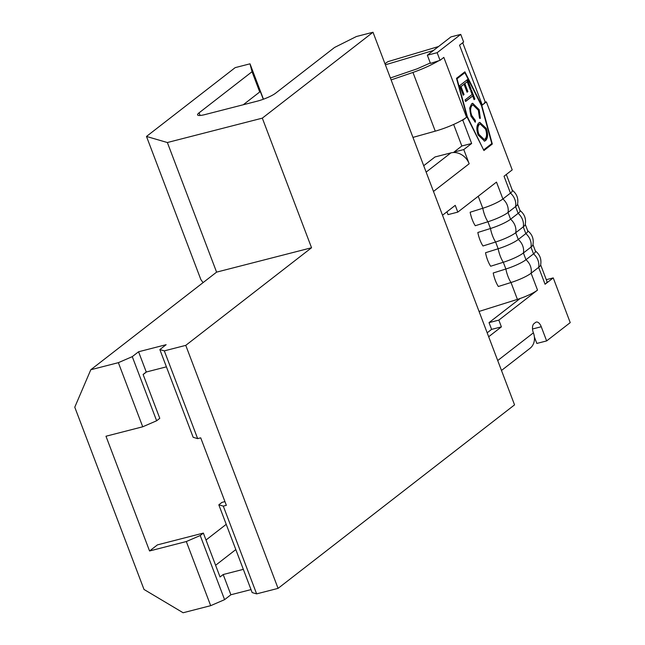 <?xml version="1.0" encoding="UTF-8"?>
<svg xmlns="http://www.w3.org/2000/svg" width="645" height="645" viewBox="0 0 645 645"><rect width="100%" height="100%" fill="white"/><g stroke="black" fill="none" stroke-linecap="round" stroke-linejoin="round"><path stroke-width="0.97" d="M263.281 99.257L258.097 85.608L259.725 91.977L243.27 104.748M224.944 501.616L221.961 502.382L218.816 504.825L223.291 506.123L226.355 505.341L200.716 437.834L197.652 438.624L193.178 437.318L159.847 349.566L166.136 344.688L138.562 351.767L132.273 356.645L118.366 362.667L142.73 426.788L105.974 436.23L149.559 550.983L186.316 541.542L200.224 535.527L203.369 533.084L220.042 576.961L223.186 574.526L243.334 569.35M146.471 371.955L143.15 374.543M166.402 366.844L146.262 372.012L143.109 374.455L159.783 418.331L156.638 420.774L142.73 426.788M203.078 282.615L200.853 279.559L146.488 136.45L167.361 142.529L216.591 272.134L90.8 369.738L74.772 407.197L144.004 589.449L183.115 612.75L210.681 605.671L186.316 541.542M226.226 524.329L206.005 540.018M203.369 533.084L157.428 544.88L149.559 550.983M90.8 369.738L118.366 362.667M146.488 136.45L235.175 67.636L250.01 63.823L252.034 71.724L199.071 112.827A14.698 2.725 -20.8 0 0 197.58 114.907A14.698 2.725 -20.8 0 0 205.029 114.568L257.105 101.201A14.698 2.725 -20.8 0 0 275.649 93.17L334.545 47.464L356.403 36.515L373.012 32.25L514.549 404.867L278.068 588.369L185.76 345.365L311.551 247.753L262.313 118.148L373.012 32.25M167.361 142.529L262.313 118.148M250.01 63.823L263.45 99.201M251.026 589.603L230.878 594.771L224.589 599.657L210.681 605.671M223.291 506.123L256.629 593.876L278.068 588.369M256.629 593.876L252.155 592.578L218.816 504.825M197.652 438.624L164.314 350.872L185.76 345.365M164.314 350.872L159.847 349.566M216.591 272.134L311.551 247.753M235.82 549.58L215.599 565.278M259.725 91.977L252.034 71.724M224.589 599.657L200.224 535.527M230.878 594.771L223.186 574.526M146.262 372.012L138.562 351.767M132.273 356.645L156.638 420.774M472.108 94.476L470.705 90.8L471.511 90.171L474.881 99.04L474.075 99.669L472.68 95.992L465.625 101.467L465.053 99.951L472.108 94.476M478.808 122.889L479.832 122.373L486.306 128.419C488.184 134.063 487.951 138.127 485.588 140.602L484.54 141.126L478.09 134.966C476.252 129.387 476.486 125.356 478.808 122.889M483.935 149.664L491.796 143.569L481.476 105.691L464.876 72.692L457.015 78.787L467.327 116.672L483.54 149.769M479.195 109.698L480.348 118.333L479.372 117.374L478.348 110.231L473.003 104.925L472.18 105.345C470.261 107.449 470.116 110.827 471.737 115.495L475.341 120.502L475.373 122.195L470.931 116.132L469.665 108.102L471.656 103.789L472.68 103.265L479.195 109.698L478.582 109.852L479.735 118.495M459.627 85.672L467.488 79.569L471.1 89.091L470.294 89.711L467.254 81.713L464.835 83.584L467.875 91.59L467.069 92.219L464.029 84.213L461.006 86.559L464.045 94.565L463.239 95.194L459.627 85.672M481.799 105.441L464.876 71.813L456.499 78.319L467.012 116.914L483.935 150.543L492.312 144.037L481.799 105.441L481.404 105.538M501.488 370.464L529.988 348.34A15.432 12.973 -127.8 0 0 533.391 332.844A7.345 3.741 -104.4 0 1 533.979 323.653L535.552 322.436A7.345 3.741 -104.4 0 1 536.285 322.073A7.345 3.741 -104.4 0 1 541.26 326.749L546.638 340.923L536.842 343.438L534.391 336.996M535.165 250.816C539.897 254.477 541.711 259.258 540.599 265.135A19.108 3.539 159.2 0 1 538.656 267.369L545.065 284.243L553.241 277.898L570.228 322.621L546.638 340.923M532.972 244.624L535.455 251.171A19.108 3.539 159.2 0 1 533.528 253.872A13.351 11.223 52.2 0 1 538.656 267.369L531.109 273.222A19.108 3.539 159.2 0 1 511.001 282.51L498.351 286.485A13.351 3.951 72.5 0 1 493.223 272.988L505.874 269.013A13.351 3.951 72.5 0 0 511.001 282.51L517.411 299.385A19.108 3.539 -20.8 0 0 520.168 298.474L489.031 322.629L491.595 329.385L487.185 332.812M520.168 298.474A19.108 3.539 -20.8 0 0 537.519 290.097L498.835 320.114L489.031 322.629M491.595 329.385L501.399 326.87L498.835 320.114M501.399 326.87L488.676 336.738M442.518 215.236L455.241 205.36L457.805 212.116L496.489 182.1L502.898 198.974A19.108 3.539 159.2 0 1 482.791 208.262L470.149 212.237A13.351 3.951 72.5 0 0 475.276 225.734L487.918 221.759L490.482 228.507L477.84 232.482A13.351 3.951 72.5 0 0 482.968 245.987L495.61 242.012L498.174 248.76L485.532 252.735A13.351 3.951 72.5 0 0 490.66 266.24L503.31 262.265L505.874 269.013A19.108 3.539 159.2 0 0 525.973 259.725A13.351 11.223 52.2 0 1 531.109 273.222L537.519 290.097M506.317 174.472L512.38 190.42A19.108 3.539 159.2 0 1 510.445 193.113L502.898 198.974A13.351 11.223 52.2 0 1 508.026 212.471A19.108 3.539 159.2 0 1 487.918 221.759A13.351 3.951 72.5 0 1 482.791 208.262L478.235 196.265M512.082 190.065C516.814 193.726 518.628 198.499 517.524 204.384A19.108 3.539 159.2 0 1 515.573 206.618A13.351 11.223 52.2 0 0 510.445 193.113L504.035 176.238L512.211 169.893L486.378 101.886L484.887 102.273A26.453 4.902 -20.8 0 0 484.967 101.33L462.707 42.739M463.779 149.576L453.975 152.091L454.128 152.502A15.432 12.973 -127.8 0 1 469.165 163.757L463.779 149.576L471.64 143.48L462.796 120.188L466.569 117.261L443.825 57.397L440.051 60.324L430.465 63.404L427.353 55.204L450.936 36.902L460.74 34.387L463.634 42.022L459.546 45.19L482.291 105.062L486.378 101.886M460.74 34.387L437.149 52.688L427.353 55.204M440.051 60.324L437.149 52.688M453.975 152.091L461.836 145.996L453.653 124.445M457.805 212.116L448.009 214.632L446.937 211.81M533.528 253.872L525.973 259.725L523.409 252.977A19.108 3.539 159.2 0 1 503.31 262.265A13.351 3.951 72.5 0 1 498.174 248.76A19.108 3.539 159.2 0 0 518.282 239.472A13.351 11.223 52.2 0 1 523.409 252.977L530.964 247.116L533.528 253.872M479.066 311.438L517.411 299.385M545.065 284.243A19.108 3.539 -20.8 0 0 546.992 281.551L540.663 264.877M527.465 230.563C532.206 234.232 534.02 239.005 532.907 244.89A19.108 3.539 159.2 0 1 530.964 247.116A13.351 11.223 52.2 0 0 525.828 233.619L518.282 239.472L515.718 232.724A19.108 3.539 159.2 0 1 495.61 242.012A13.351 3.951 72.5 0 1 490.482 228.507A19.108 3.539 159.2 0 0 510.59 219.219A13.351 11.223 52.2 0 1 515.718 232.724L523.264 226.871L525.828 233.619A19.108 3.539 159.2 0 0 527.763 230.918L525.28 224.371M519.773 210.31C524.506 213.979 526.32 218.752 525.215 224.637A19.108 3.539 159.2 0 1 523.264 226.871A13.351 11.223 52.2 0 0 518.137 213.366L510.59 219.219L508.026 212.471L515.573 206.618L518.137 213.366A19.108 3.539 159.2 0 0 520.072 210.673L517.58 204.126M390.378 77.981L417.089 68.838L430.304 62.984M438.818 60.719C431.094 65.185 422.467 69.088 412.953 72.442L391.12 79.916M482.291 105.062A26.453 4.902 -20.8 0 0 484.887 102.273M553.241 277.898L546.283 279.688M454.128 152.502A15.432 12.973 -127.8 0 0 450.911 152.881L434.988 156.969L423.709 165.717M471.64 143.48L461.836 145.996M462.796 120.188L461.53 120.51A26.453 4.902 -20.8 0 0 466.569 117.261M412.953 137.401L435.254 131.153A26.453 4.902 -20.8 0 0 461.53 120.51M384.968 63.734L387.919 61.646L438.511 46.537M433.464 50.463L385.379 64.814M483.815 150.317L491.7 144.198L491.579 143.738M491.7 144.198L492.312 144.037M464.658 72.748L464.376 72.2M464.876 72.692L456.62 78.779M479.533 122.469L485.693 128.573L486.306 128.419M485.693 128.573C487.572 134.225 487.338 138.288 484.976 140.755L485.588 140.602M484.976 140.755L484.234 141.182M480.186 123.993L478.775 124.558C476.913 126.605 476.744 129.895 478.259 134.434L483.573 139.659L485.008 139.086C486.886 137.03 487.056 133.709 485.524 129.121L480.186 123.993L479.388 124.404C477.526 126.444 477.356 129.734 478.872 134.281L484.185 139.497M478.259 134.434L478.872 134.281M478.775 124.558L479.388 124.404M472.704 105.03L472.18 105.345M471.568 105.498C469.649 107.602 469.504 110.988 471.124 115.648L471.737 115.495M471.124 115.648L474.728 120.663L475.341 120.502M474.728 120.663L474.752 121.816M472.374 103.369L478.582 109.852M470.995 90.574L474.269 99.201L474.881 99.04M465.529 101.217L472.68 95.992M466.964 79.972L470.487 89.244L471.1 89.091M464.835 83.584L467.254 81.713M464.223 83.745L467.262 91.751L467.875 91.59M461.006 86.559L464.029 84.213M460.393 86.72L463.432 94.718L464.045 94.565M200.071 115.463L199.071 112.827M533.391 332.844L497.714 360.539M469.165 163.757L433.48 191.444M450.911 152.881L426.135 172.11M541.26 326.749L532.52 328.99M412.953 72.442L435.254 131.153M473.003 104.925L472.39 105.079"/></g></svg>
